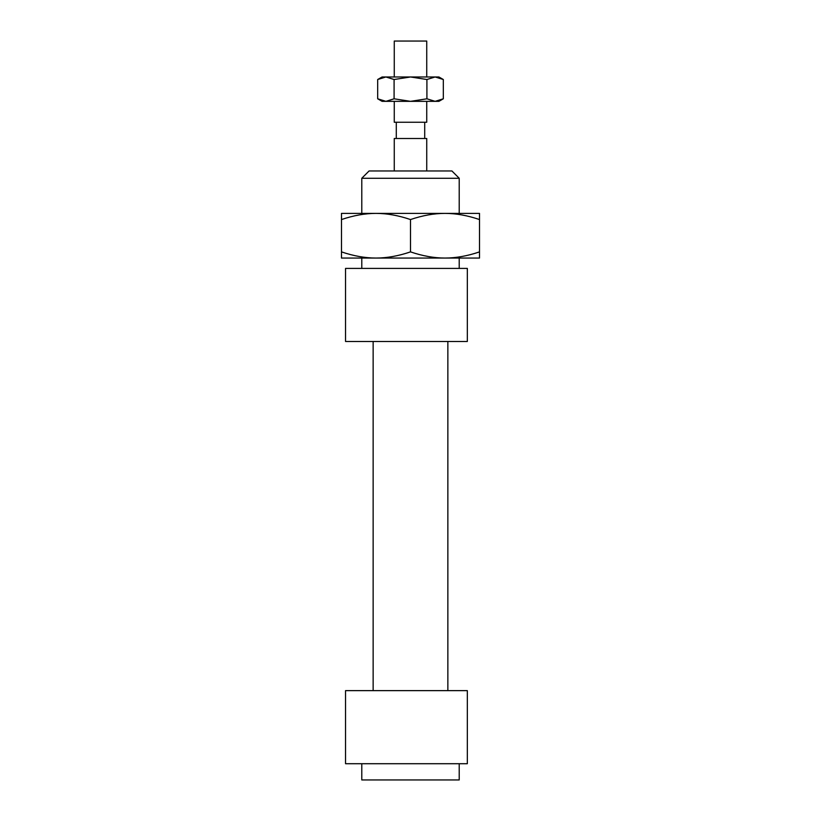 <?xml version="1.0" encoding="UTF-8"?>
<svg xmlns="http://www.w3.org/2000/svg" width="821" height="821" viewBox="0 0 821 821"><rect width="100%" height="100%" fill="white"/><g stroke="black" fill="none" stroke-linecap="round" stroke-linejoin="round"><path stroke-width="1.23" d="M361.784 178.27L459.216 178.27L451.909 170.963L369.091 170.963L361.784 178.27L361.784 213.388M361.784 268.405L361.784 258.051M467.334 763.715L467.334 690.635L345.538 690.635L345.538 763.715L467.334 763.715M467.334 341.485L467.334 268.405L345.538 268.405L345.538 341.485L467.334 341.485M361.784 763.715L361.784 779.95L459.216 779.95L459.216 763.715M373.145 690.635L373.145 341.485M394.265 170.963L394.265 138.492L426.735 138.492L426.735 170.963M396.286 138.492L396.286 122.247M394.265 101.342L394.265 122.247L426.735 122.247L426.735 101.342M394.265 76.979L394.265 41.05L426.735 41.05L426.735 76.979M479.515 219.556C467.467 215.461 455.963 213.398 445.013 213.388L479.515 213.388L479.515 258.051L375.987 258.051C386.948 258.04 398.452 255.988 410.5 251.883C422.548 255.988 434.052 258.04 445.013 258.051C455.963 258.04 467.467 255.988 479.515 251.883M410.5 219.556C398.452 215.461 386.948 213.398 375.987 213.388L445.013 213.388C434.052 213.398 422.548 215.461 410.5 219.556L410.5 251.883M341.485 219.556L341.485 213.388L375.987 213.388C365.037 213.398 353.533 215.461 341.485 219.556L341.485 251.883C353.533 255.988 365.037 258.04 375.987 258.051L341.485 258.051L341.485 251.883M443.319 98.797L438.917 101.342L382.083 101.342L377.681 98.797L385.891 101.342L394.09 98.797L410.5 101.342L426.91 98.797L435.109 101.342L443.319 98.797L443.319 79.514L435.109 76.979L438.917 76.979L443.319 79.514M426.91 79.514L410.5 76.979L435.109 76.979L426.91 79.514L426.91 98.797M410.5 76.979L394.09 79.514L385.891 76.979L410.5 76.979M377.681 79.514L382.083 76.979L385.891 76.979L377.681 79.514L377.681 98.797M394.09 98.797L394.09 79.514M459.216 268.405L459.216 258.051M459.216 213.388L459.216 178.27M447.856 690.635L447.856 341.485M424.714 138.492L424.714 122.247"/></g></svg>
